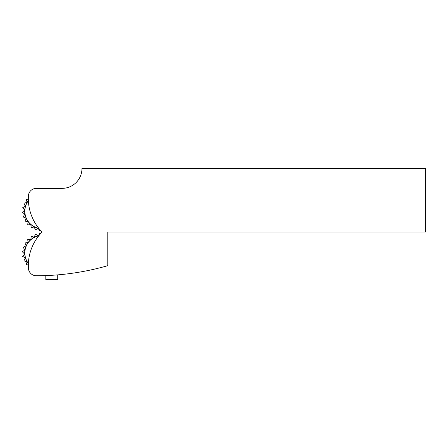 <?xml version="1.0" encoding="UTF-8"?>
<svg xmlns="http://www.w3.org/2000/svg" width="448" height="448" viewBox="0 0 448 448"><rect width="100%" height="100%" fill="white"/><g stroke="black" fill="none" stroke-linecap="round" stroke-linejoin="round"><path stroke-width="0.67" d="M40.533 233.733L39.978 233.178A19.863 19.863 0 0 0 39.878 233.19L38.304 235.738L35.487 234.231A19.863 19.863 0 0 0 35.392 234.265L34.199 237.233L31.36 236.292A19.863 19.863 0 0 0 31.276 236.348L30.8 239.506L27.821 239.249A19.863 19.863 0 0 0 27.748 239.322L28.017 242.508L25.054 242.939A19.863 19.863 0 0 0 25.004 243.029L26.107 245.806L23.218 247.167A19.863 19.863 0 0 0 23.19 247.268L24.858 249.995L22.406 251.709A19.863 19.863 0 0 0 22.4 251.81L24.651 254.078L22.663 256.312A19.863 19.863 0 0 0 22.68 256.413L25.312 257.835L23.974 260.736A19.863 19.863 0 0 0 24.013 260.831L27.042 261.845L26.27 264.734A19.863 19.863 0 0 0 26.331 264.818L28.336 264.874A47.673 47.673 0 0 0 28.403 268.257A7.946 7.946 0 0 0 36.338 275.755A7.946 7.946 0 0 1 28.403 268.257A47.673 47.673 0 0 1 42.112 232.058A47.673 47.673 0 0 0 40.533 233.733M28.336 199.242L26.331 199.298A19.863 19.863 0 0 0 26.27 199.382L27.042 202.272L24.013 203.286A19.863 19.863 0 0 0 23.974 203.381L25.312 206.282L22.68 207.704A19.863 19.863 0 0 0 22.663 207.805L24.651 210.039L22.4 212.307A19.863 19.863 0 0 0 22.406 212.408L24.858 214.122L23.19 216.849A19.863 19.863 0 0 0 23.218 216.95L26.107 218.31L25.004 221.088A19.863 19.863 0 0 0 25.054 221.178L28.017 221.609L27.748 224.795A19.863 19.863 0 0 0 27.821 224.868L30.8 224.61L31.276 227.769A19.863 19.863 0 0 0 31.36 227.825L34.199 226.884L35.392 229.852A19.863 19.863 0 0 0 35.487 229.886L38.035 228.312L39.878 230.927A19.863 19.863 0 0 0 39.978 230.938L40.533 230.378M62.098 188.356A19.863 19.863 0 0 0 81.962 168.493A19.863 19.863 0 0 1 62.098 188.356L36.338 188.356A7.946 7.946 0 0 0 28.403 195.86A47.673 47.673 0 0 0 42.112 232.058M36.338 275.755A258.227 258.227 0 0 0 107.783 265.675L107.783 232.058L425.6 232.058L425.6 168.493L81.962 168.493M55.815 275.022L57.725 274.87L57.725 279.507L45.808 279.507L45.808 275.582L55.815 275.022L49.431 275.425M47.942 275.498L47.466 275.52M38.858 235.704A17.539 17.539 0 0 0 28.37 263.654M28.375 263.435A17.399 17.399 0 0 1 38.724 235.878M28.37 200.463A17.539 17.539 0 0 0 38.858 228.413M38.724 228.239A17.399 17.399 0 0 1 28.375 200.682"/></g></svg>

